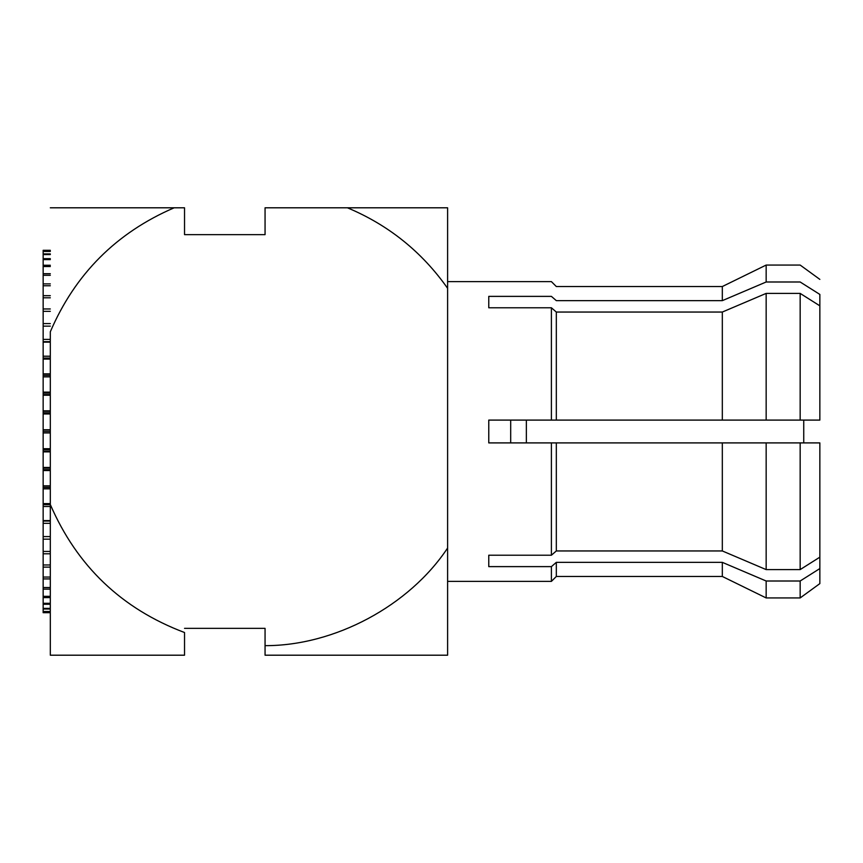 <?xml version="1.0" encoding="UTF-8"?>
<svg xmlns="http://www.w3.org/2000/svg" width="863" height="863" viewBox="0 0 863 863"><rect width="100%" height="100%" fill="white"/><g stroke="black" fill="none" stroke-linecap="round" stroke-linejoin="round"><path stroke-width="1.29" d="M265.06 207.8L447.606 207.8L447.606 655.2L265.06 655.2L265.06 645.653L265.06 655.2L447.606 655.2L447.606 288.307C421.931 251.877 388.533 225.038 347.433 207.8L265.06 207.8L265.06 234.639L184.531 234.639L184.531 207.8L174.153 207.8L184.531 207.8L184.531 234.639L265.06 234.639L265.06 207.8M50.313 207.8L174.153 207.8C116.408 232.686 75.124 274.024 50.313 331.802L50.313 504.542L50.313 331.802C75.124 274.024 116.408 232.686 174.153 207.8L50.313 207.8M184.531 655.2L50.313 655.2L50.313 504.542C76.99 566.15 121.726 608.803 184.531 632.525L184.531 655.2L184.531 632.525C121.726 608.803 76.99 566.15 50.313 504.542L50.313 655.2L184.531 655.2M265.06 645.653L265.06 628.361L265.06 645.653C334.531 645.858 409.202 605.923 447.606 548.037C409.202 605.923 334.531 645.858 265.06 645.653L265.06 655.2M184.531 628.361L265.06 628.361L184.531 628.361M347.433 207.8C388.533 225.038 421.931 251.877 447.606 288.307L447.606 207.8L347.433 207.8M722.32 286.538L766.161 265.06L722.32 286.538L722.32 300.648L740.422 292.945L722.32 300.648L722.32 286.538L556.322 286.538L551.403 281.618L447.606 281.618M800.163 281.996L816.312 292.19L800.163 281.996C800.163 259.59 800.163 259.59 800.163 281.996C800.163 259.59 800.163 259.59 800.163 281.996L766.161 281.996L722.32 300.648L556.322 300.648C556.322 281.974 556.322 281.974 556.322 300.648L551.403 296.376C551.403 276.84 551.403 276.84 551.403 296.376L556.322 300.648C556.322 281.974 556.322 281.974 556.322 300.648L722.32 300.648L766.161 281.996L740.422 292.945L766.161 281.996L766.161 265.06L766.161 281.996L800.163 281.996L809.58 287.951M819.85 583.615L800.163 597.94L766.161 597.94L766.161 581.004L800.163 581.004L819.85 568.566L819.85 442.902L556.322 442.902L556.322 550.95L722.32 550.95L722.32 442.902L722.32 550.95L766.161 569.602L766.161 442.902L766.161 569.602L800.163 569.602L800.163 442.902L800.163 569.602L819.85 557.164L800.163 569.602L766.161 569.602L722.32 550.95L556.322 550.95L551.403 555.222L488.771 555.222L488.771 566.624L551.403 566.624L556.322 562.352L551.403 566.624L551.403 581.382L556.322 576.462L551.403 581.382L447.606 581.382L551.403 581.382L551.403 566.624L556.322 562.352L722.32 562.352L766.161 581.004L722.32 562.352L556.322 562.352L556.322 576.462L556.322 562.352L551.403 566.624L488.771 566.624L488.771 555.222L551.403 555.222L551.403 442.902L488.771 442.902L488.771 420.098L556.322 420.098L556.322 312.05L551.403 307.778L551.403 420.098L551.403 307.778L556.322 312.05L722.32 312.05L766.161 293.398L800.163 293.398L819.85 305.836L819.85 294.434C819.85 274.51 819.85 274.51 819.85 294.434C819.85 274.51 819.85 274.51 819.85 294.434L819.85 420.098L819.85 305.836L800.163 293.398L800.163 420.098L819.85 420.098L800.163 420.098L800.163 293.398L766.161 293.398L766.161 420.098L800.163 420.098L766.161 420.098L766.161 293.398L722.32 312.05L556.322 312.05L556.322 420.098L722.32 420.098L722.32 312.05L722.32 420.098L766.161 420.098L488.771 420.098L488.771 442.902L551.403 442.902L551.403 555.222L556.322 550.95L556.322 442.902L551.403 442.902L819.85 442.902L819.85 568.566L800.163 581.004L819.85 568.566L819.85 583.615L819.85 568.566L800.163 581.004L766.161 581.004L766.161 597.94L800.163 597.94L800.163 581.004L800.163 597.94L819.85 583.615M722.32 576.462L556.322 576.462L722.32 576.462L722.32 562.352L722.32 576.462L766.161 597.94M766.161 581.004L746.851 572.795M816.312 292.19L819.85 294.434L816.312 292.19M488.771 307.778L551.403 307.778L488.771 307.778L488.771 296.376L488.771 307.778M551.403 296.376L488.771 296.376L551.403 296.376C551.403 276.84 551.403 276.84 551.403 296.376M803.744 442.902L803.744 420.098L803.744 442.902M526.354 420.098L526.354 442.902L526.354 420.098M510.691 442.902L510.691 420.098L510.691 442.902M50.313 449.817L43.15 449.817L43.15 451.349L50.313 451.349L43.15 451.349L43.15 448.285L43.15 449.817L50.313 449.817M50.313 468.091L43.15 468.091L43.15 469.601L50.313 469.601L43.15 469.601L43.15 485.837L50.313 485.837L43.15 485.837L43.15 470.562L50.313 470.562L43.15 470.562L43.15 468.091L50.313 468.091M50.313 485.966L43.15 485.966L43.15 487.433L50.313 487.433L43.15 487.433L43.15 503.604L50.313 503.604L43.15 503.604L43.15 488.846L50.313 488.846L43.15 488.846L43.15 485.966L50.313 485.966M43.15 503.237L43.15 504.65L50.313 504.65L43.15 504.65L43.15 520.583L50.313 520.583L43.15 520.583L43.15 506.495L50.313 506.495L43.15 506.495L43.15 503.237M43.15 519.731L43.15 521.058L50.313 521.058L43.15 521.058L43.15 536.592L50.313 536.592L43.15 536.592L43.15 523.323L50.313 523.323L43.15 523.323L43.15 519.731M50.313 376.743L43.15 376.743L50.313 376.743M50.313 394.607L43.15 394.607L50.313 394.607M50.313 412.87L43.15 412.87L43.15 414.402L43.15 412.87L50.313 412.87M50.313 431.349L43.15 431.349L43.15 432.892L50.313 432.892L43.15 432.892L50.313 432.924L43.15 432.924L43.15 448.706L50.313 448.706L43.15 448.706L43.15 431.349L50.313 431.349M50.313 413.97L43.15 413.97L43.15 429.763L50.313 429.763L43.15 429.763L50.313 429.806L43.15 429.806L43.15 431.349L43.15 413.97L50.313 413.97M50.313 395.222L43.15 395.222L43.15 410.831L50.313 410.831L43.15 410.831L50.313 411.338L43.15 411.338L43.15 412.87L43.15 395.222L50.313 395.222M50.313 376.861L43.15 376.861L43.15 392.126L50.313 392.126L43.15 392.126L43.15 393.096L50.313 393.096L43.15 393.096L43.15 394.607L43.15 376.861L50.313 376.861M50.313 359.105L43.15 359.105L43.15 373.852L50.313 373.852L43.15 373.852L43.15 375.276L50.313 375.276L43.15 375.276L43.15 376.743L43.15 359.105L50.313 359.105M50.313 342.136L43.15 342.136L43.15 356.214L50.313 356.214L43.15 356.214L43.15 358.069L50.313 358.069L43.15 358.069L43.15 359.472L43.15 342.136L50.313 342.136M50.313 326.149L43.15 326.149L43.15 339.396L50.313 339.396L43.15 339.396L43.15 341.672L50.313 341.672L43.15 341.672L43.15 342.999L43.15 326.149L50.313 326.149M50.313 311.316L43.15 311.316L43.15 323.593L50.313 323.593L43.15 323.593L43.15 326.257L43.15 311.316L50.313 311.316M50.313 297.8L43.15 297.8L43.15 308.965L50.313 308.965L43.15 308.965L43.15 311.996L43.15 297.8L50.313 297.8M50.313 285.75L43.15 285.75L43.15 295.685L50.313 295.685L43.15 295.685L43.15 297.8L43.15 285.75L50.313 285.75M50.313 275.297L43.15 275.297L43.15 283.895L50.313 283.895L43.15 283.895L43.15 285.75L43.15 275.297L50.313 275.297M50.313 266.548L43.15 266.548L43.15 273.711L50.313 273.711L43.15 273.711L43.15 275.297L43.15 266.548L50.313 266.548M50.313 259.612L43.15 259.612L43.15 265.265L50.313 265.265L43.15 265.265L43.15 259.612L50.313 259.612M50.313 254.563L43.15 254.563L43.15 258.641L50.313 258.641L43.15 258.641L43.15 259.612L43.15 254.563L50.313 254.563M50.313 251.446L43.15 251.446L43.15 253.905L50.313 253.905L43.15 253.905L43.15 254.563L43.15 251.446L50.313 251.446M43.15 251.122L43.15 250.302L50.313 250.302L43.15 250.302L43.15 251.122L50.313 251.122L43.15 251.446M50.313 611.845L43.15 611.845L43.15 612.687L50.313 612.687L43.15 612.687L43.15 611.845L50.313 611.845M50.313 609.03L43.15 609.03L43.15 611.522L50.313 611.522L43.15 611.845L43.15 609.03L50.313 609.03M50.313 604.262L43.15 604.262L43.15 608.372L50.313 608.372L43.15 608.372L43.15 604.262L50.313 604.262M50.313 597.606L43.15 597.606L43.15 603.291L50.313 603.291L43.15 603.291L43.15 597.606L50.313 597.606M50.313 589.127L43.15 589.127L43.15 596.322L50.313 596.322L43.15 596.322L43.15 597.606L43.15 589.127L50.313 589.127M50.313 578.922L43.15 578.922L43.15 587.541L50.313 587.541L43.15 587.541L43.15 589.127L43.15 578.922L50.313 578.922M50.313 567.11L43.15 567.11L43.15 577.067L50.313 577.067L43.15 577.067L43.15 578.922L43.15 567.11L50.313 567.11M50.313 553.798L43.15 553.798L43.15 564.985L50.313 564.985L43.15 564.985L43.15 567.11L43.15 553.798L50.313 553.798M50.313 539.148L43.15 539.148L43.15 551.446L50.313 551.446L43.15 551.446L43.15 539.148L50.313 539.148M43.15 550.777L43.15 553.798L43.15 550.777M43.15 536.495L43.15 539.148L43.15 536.495M50.313 451.856L43.15 451.856L43.15 467.466L50.313 467.466L43.15 467.466L43.15 451.349L50.313 451.856M43.15 466.581L43.15 468.091L43.15 466.581M43.15 396.117L43.15 394.607M43.15 266.548L43.15 265.265M43.15 609.03L43.15 608.372M43.15 604.262L43.15 603.291M819.85 279.385L800.163 265.06L766.161 265.06"/></g></svg>
